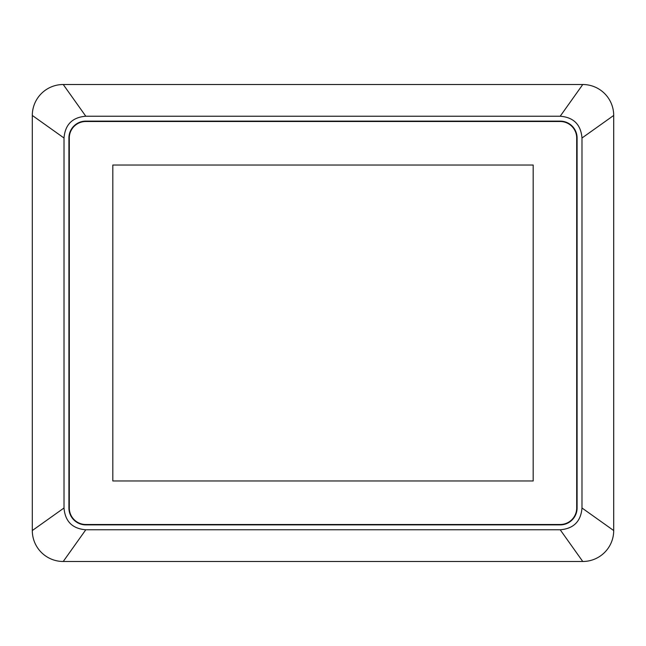 <?xml version="1.0" encoding="UTF-8"?>
<svg xmlns="http://www.w3.org/2000/svg" width="646" height="646" viewBox="0 0 646 646"><rect width="100%" height="100%" fill="white"/><g stroke="black" fill="none" stroke-linecap="round" stroke-linejoin="round"><path stroke-width="0.97" d="M582.765 84.513A30.935 30.935 0 0 1 613.7 115.448L613.7 530.552A30.935 30.935 0 0 1 582.765 561.487L63.235 561.487A30.935 30.935 0 0 1 32.3 530.552L32.3 115.448A30.935 30.935 0 0 1 63.235 84.513L582.765 84.513L560.203 116.223L85.797 116.223L63.235 84.513M32.3 115.448L64.011 138.01C65.117 124.589 72.376 117.322 85.797 116.223M560.203 116.223C573.624 117.322 580.883 124.589 581.989 138.01L613.7 115.448M613.7 530.552L581.989 507.99L581.989 138.01M581.989 507.99C580.883 521.411 573.624 528.678 560.203 529.777L582.765 561.487M63.235 561.487L85.797 529.777L560.203 529.777M85.797 529.777C72.376 528.678 65.117 521.411 64.011 507.99L32.3 530.552M64.011 138.01L64.011 507.99M85.797 121.125L560.203 121.125A16.885 16.885 0 0 1 577.088 138.01L577.088 507.99A16.885 16.885 0 0 1 560.203 524.875L85.797 524.875A16.885 16.885 0 0 1 68.912 507.99L68.912 138.01A16.885 16.885 0 0 1 85.797 121.125M533.184 165.029L533.184 480.971L112.816 480.971L112.816 165.029L533.184 165.029M85.797 524.495A16.497 16.497 0 0 1 69.3 507.99L69.3 138.01A16.497 16.497 0 0 1 85.797 121.505L560.203 121.505A16.497 16.497 0 0 1 576.7 138.01L576.7 507.99A16.497 16.497 0 0 1 560.203 524.495L85.797 524.495"/></g></svg>
